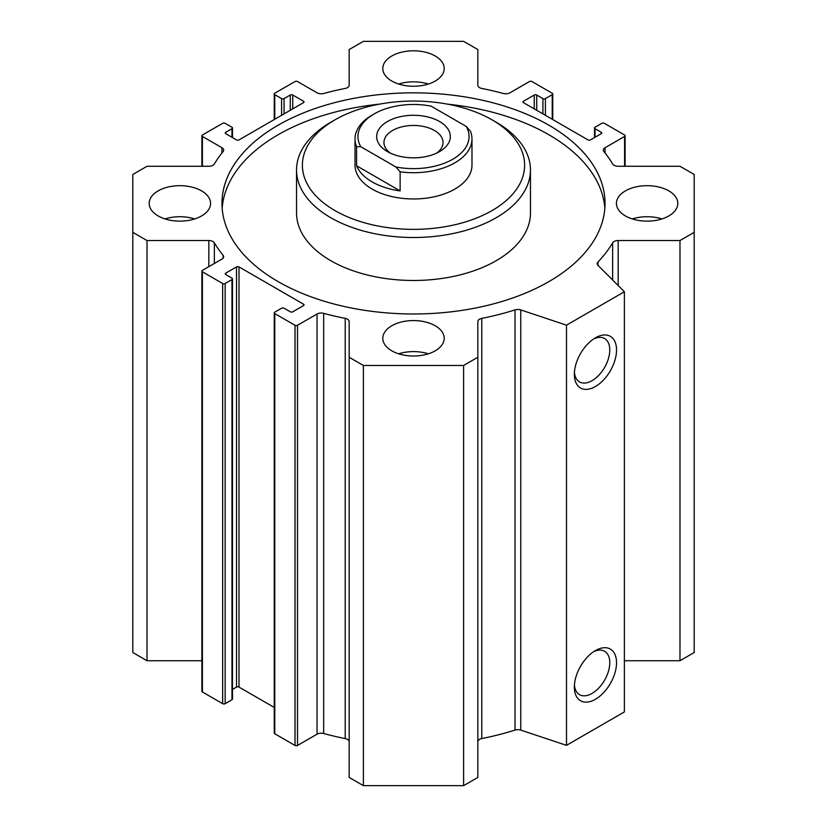 <?xml version="1.0" encoding="UTF-8"?>
<svg xmlns="http://www.w3.org/2000/svg" width="827" height="827" viewBox="0 0 827 827"><rect width="100%" height="100%" fill="white"/><g stroke="black" fill="none" stroke-linecap="round" stroke-linejoin="round"><path stroke-width="1.24" d="M624.385 660.732L679.98 660.732L694.194 652.524L694.194 232.335L679.98 240.543L618.172 240.543A5.851 3.38 0 0 0 612.642 242.828A210.523 121.548 180 0 1 597.931 262.025A5.851 3.38 0 0 0 597.197 263.648A5.851 3.38 0 0 0 597.983 265.343L624.385 291.745L566.495 325.166L520.762 309.918A5.851 3.38 0 0 0 515.025 309.887A210.523 121.548 180 0 1 481.779 318.385A5.851 3.38 0 0 0 477.83 321.579L477.83 357.264L463.606 365.472L363.394 365.472L349.17 357.264L349.17 321.579A5.851 3.38 0 0 0 345.221 318.385A210.523 121.548 180 0 1 323.677 313.34A5.851 3.38 0 0 0 317.051 314.002L297.513 325.28A1.757 1.013 180 0 1 295.032 325.28L274.771 313.588A1.757 1.013 180 0 1 274.254 312.875A1.757 1.013 180 0 1 274.771 312.151L281.593 308.213A1.757 1.013 180 0 1 284.075 308.213L290.277 311.8A1.757 1.013 0 0 0 292.758 311.8L303.509 305.587A1.757 1.013 0 0 0 304.026 304.874A1.757 1.013 0 0 0 303.509 304.16L239.003 266.914A1.757 1.013 0 0 0 236.522 266.914L225.771 273.117A1.757 1.013 0 0 0 225.254 273.84A1.757 1.013 0 0 0 225.771 274.554L231.974 278.13A1.757 1.013 180 0 1 232.48 278.854A1.757 1.013 180 0 1 231.974 279.567L225.151 283.506A1.757 1.013 180 0 1 222.67 283.506L202.408 271.804A1.757 1.013 180 0 1 201.891 271.091A1.757 1.013 180 0 1 202.408 270.377L221.946 259.089A5.851 3.38 0 0 0 223.662 256.711A5.851 3.38 0 0 0 223.094 255.264A210.523 121.548 180 0 1 214.358 242.828A5.851 3.38 0 0 0 208.828 240.543L147.02 240.543L132.806 232.335L132.806 174.476L147.02 166.268L208.828 166.268A5.851 3.38 0 0 0 214.358 163.994A210.523 121.548 180 0 1 223.094 151.558A5.851 3.38 0 0 0 223.662 150.111A5.851 3.38 0 0 0 221.946 147.723L202.408 136.445A1.757 1.013 180 0 1 201.891 135.731A1.757 1.013 180 0 1 202.408 135.008L222.67 123.316A1.757 1.013 180 0 1 225.151 123.316L231.974 127.255A1.757 1.013 180 0 1 232.48 127.968A1.757 1.013 180 0 1 231.974 128.681L225.771 132.268A1.757 1.013 0 0 0 225.254 132.982A1.757 1.013 0 0 0 225.771 133.695L236.522 139.908A1.757 1.013 0 0 0 239.003 139.908L303.509 102.662A1.757 1.013 0 0 0 304.026 101.948A1.757 1.013 0 0 0 303.509 101.235L292.758 95.022A1.757 1.013 0 0 0 290.277 95.022L284.075 98.609A1.757 1.013 180 0 1 281.593 98.609L274.771 94.66A1.757 1.013 180 0 1 274.254 93.947A1.757 1.013 180 0 1 274.771 93.234L295.032 81.532A1.757 1.013 180 0 1 297.513 81.532L317.051 92.82A5.851 3.38 0 0 0 323.677 93.482A210.523 121.548 180 0 1 345.221 88.437A5.851 3.38 0 0 0 349.17 85.243L349.17 49.558L363.394 41.35L463.606 41.35L477.83 49.558L477.83 85.243A5.851 3.38 0 0 0 481.779 88.437A210.523 121.548 180 0 1 503.323 93.482A5.851 3.38 0 0 0 509.949 92.82L529.487 81.532A1.757 1.013 180 0 1 531.968 81.532L552.229 93.234A1.757 1.013 180 0 1 552.746 93.947A1.757 1.013 180 0 1 552.229 94.66L545.407 98.609A1.757 1.013 180 0 1 542.926 98.609L536.723 95.022A1.757 1.013 0 0 0 534.242 95.022L523.491 101.235A1.757 1.013 0 0 0 522.974 101.948A1.757 1.013 0 0 0 523.491 102.662L587.997 139.908A1.757 1.013 0 0 0 590.478 139.908L601.229 133.695A1.757 1.013 0 0 0 601.746 132.982A1.757 1.013 0 0 0 601.229 132.268L595.026 128.681A1.757 1.013 180 0 1 594.52 127.968A1.757 1.013 180 0 1 595.026 127.255L601.849 123.316A1.757 1.013 180 0 1 604.33 123.316L624.592 135.008A1.757 1.013 180 0 1 625.109 135.731A1.757 1.013 180 0 1 624.592 136.445L605.054 147.723A5.851 3.38 0 0 0 603.338 150.111A5.851 3.38 0 0 0 603.906 151.558A210.523 121.548 180 0 1 612.642 163.994A5.851 3.38 0 0 0 618.172 166.268L679.98 166.268L694.194 174.476L694.194 232.335M477.83 741.757A5.851 3.38 180 0 1 481.779 738.563A210.523 121.548 0 0 0 515.025 730.065A5.851 3.38 180 0 1 520.762 730.107L566.495 745.344L624.385 711.923L624.385 291.745M349.17 357.264L349.17 777.442L363.394 785.65L463.606 785.65L477.83 777.442L477.83 357.264M274.254 312.875L274.254 733.053A1.757 1.013 0 0 0 274.771 733.766L295.032 745.468A1.757 1.013 0 0 0 297.513 745.468L317.051 734.18A5.851 3.38 180 0 1 323.677 733.518A210.523 121.548 0 0 0 345.221 738.563A5.851 3.38 180 0 1 349.17 741.757M232.48 689.429L236.522 687.092A1.757 1.013 180 0 1 239.003 687.092L274.254 707.447M201.891 271.091L201.891 691.269A1.757 1.013 0 0 0 202.408 691.992L222.67 703.684A1.757 1.013 0 0 0 225.151 703.684L231.974 699.745A1.757 1.013 0 0 0 232.48 699.032L232.48 278.854M132.806 232.335L132.806 652.524L147.02 660.732L201.891 660.732M222.163 208.187A191.523 110.57 180 0 1 379.448 104.15M447.552 104.15A191.523 110.57 180 0 1 604.837 208.187M278.079 281.593A191.523 110.57 180 0 1 221.977 203.411A191.523 110.57 180 0 1 413.5 92.841A191.523 110.57 180 0 1 605.023 203.411A191.523 110.57 180 0 1 486.793 305.566A191.523 110.57 180 0 1 278.079 281.593M296.542 169.99L296.542 212.963A116.958 67.525 0 0 0 330.8 260.701A116.958 67.525 0 0 0 496.2 260.701A116.958 67.525 0 0 0 530.458 212.963L530.458 169.99A116.958 67.525 180 0 1 496.2 217.728A116.958 67.525 180 0 1 368.739 232.366A116.958 67.525 180 0 1 296.542 169.99A116.958 67.525 180 0 1 330.8 122.241L334.935 119.853A111.107 64.144 180 0 1 492.065 119.853A111.107 64.144 180 0 1 492.065 210.575A111.107 64.144 180 0 1 334.935 210.575A111.107 64.144 180 0 1 334.935 119.853M165.028 218.928A30.702 17.729 180 0 1 194.707 218.928M158.164 215.94A30.702 17.729 180 0 1 149.17 203.411A30.702 17.729 180 0 1 179.873 185.682A30.702 17.729 180 0 1 210.575 203.411A30.702 17.729 180 0 1 191.616 219.786A30.702 17.729 180 0 1 158.164 215.94M632.293 218.928A30.702 17.729 180 0 1 661.972 218.928M625.419 215.94A30.702 17.729 180 0 1 616.425 203.411A30.702 17.729 180 0 1 647.127 185.682A30.702 17.729 180 0 1 677.83 203.411A30.702 17.729 180 0 1 658.881 219.786A30.702 17.729 180 0 1 625.419 215.94M398.666 353.811A30.702 17.729 180 0 1 428.334 353.811M391.791 350.824A30.702 17.729 180 0 1 382.798 338.295A30.702 17.729 180 0 1 413.5 320.566A30.702 17.729 180 0 1 444.202 338.295A30.702 17.729 180 0 1 425.254 354.669A30.702 17.729 180 0 1 391.791 350.824M398.666 84.044A30.702 17.729 180 0 1 428.334 84.044M391.791 81.056A30.702 17.729 180 0 1 382.798 68.527A30.702 17.729 180 0 1 413.5 50.798A30.702 17.729 180 0 1 444.202 68.527A30.702 17.729 180 0 1 425.254 84.902A30.702 17.729 180 0 1 391.791 81.056M400.134 171.82A58.479 33.762 0 0 0 471.979 138.946L471.979 165.214A58.479 33.762 180 0 1 454.85 189.083A58.479 33.762 180 0 1 391.119 196.402A58.479 33.762 180 0 1 355.021 165.214L355.021 138.946A58.479 33.762 0 0 0 356.571 146.668L360.81 146.73L395.895 166.982L400.134 171.82L400.134 190.913A58.479 33.762 180 0 1 356.571 165.762L400.134 190.913M492.065 119.853L496.2 122.241A116.958 67.525 180 0 1 530.458 169.99M574.351 374.342A29.824 17.222 -60 0 1 595.44 337.819A29.824 17.222 -60 0 1 616.528 349.997A29.824 17.222 -60 0 1 595.44 386.519A29.824 17.222 -60 0 1 574.351 374.342M574.424 372.264A25.048 14.462 120 0 0 579.541 381.909A25.048 14.462 120 0 0 604.589 367.446A25.048 14.462 120 0 0 604.589 338.532A25.048 14.462 120 0 0 593.683 338.925M574.351 687.092A29.824 17.222 -60 0 1 595.44 650.57A29.824 17.222 -60 0 1 616.528 662.747A29.824 17.222 -60 0 1 595.44 699.27A29.824 17.222 -60 0 1 574.351 687.092M574.424 685.014A25.048 14.462 120 0 0 579.541 694.659A25.048 14.462 120 0 0 604.589 680.197A25.048 14.462 120 0 0 604.589 651.273A25.048 14.462 120 0 0 593.683 651.666M679.98 660.732L679.98 240.543M566.495 745.344L566.495 325.166M463.606 785.65L463.606 365.472M363.394 785.65L363.394 365.472M147.02 660.732L147.02 240.543M471.979 138.946A58.479 33.762 0 0 0 470.429 131.235L466.19 126.397L431.105 106.145A55.554 32.077 180 0 0 374.217 113.878L372.15 115.077A58.479 33.762 0 0 0 355.021 138.946M356.571 165.762L356.571 146.668M466.19 126.397A55.554 32.077 180 0 1 452.782 159.239A55.554 32.077 180 0 1 395.895 166.982M360.81 146.73A55.554 32.077 180 0 1 374.217 113.878M439.55 151.599A36.843 21.275 180 0 1 387.45 151.599A36.843 21.275 180 0 1 387.45 121.517A36.843 21.275 180 0 1 439.55 121.517A36.843 21.275 180 0 1 439.55 151.599L439.55 151.599M436.687 153.088A29.545 17.057 0 0 0 443.045 142.513A29.545 17.057 0 0 0 413.5 125.456A29.545 17.057 0 0 0 383.955 142.513A29.545 17.057 0 0 0 390.313 153.088M552.229 119.253L552.229 94.66M545.407 115.315L545.407 98.609M542.926 113.888L542.926 98.609M536.723 110.301L536.723 95.022M534.242 108.875L534.242 95.022M523.491 102.662L523.491 101.235M601.229 133.695L601.229 132.268M595.026 137.282L595.026 128.681M624.592 166.268L624.592 136.445M605.054 152.985L605.054 147.723M618.172 285.532L618.172 240.543M612.642 280.002L612.642 242.828M597.931 265.281L597.931 262.025M303.509 102.662L303.509 101.235M292.758 108.875L292.758 95.022M290.277 110.301L290.277 95.022M284.075 113.888L284.075 98.609M281.593 115.315L281.593 98.609M274.771 119.253L274.771 94.66M520.762 730.107L520.762 309.918M515.025 730.065L515.025 309.887M481.779 738.563L481.779 318.385M345.221 738.563L345.221 318.385M323.677 733.518L323.677 313.34M317.051 734.18L317.051 314.002M297.513 745.468L297.513 325.28M295.032 745.468L295.032 325.28M274.771 733.766L274.771 313.588M303.509 305.587L303.509 304.16M239.003 687.092L239.003 266.914M236.522 687.092L236.522 266.914M225.771 274.554L225.771 273.117M231.974 699.745L231.974 279.567M225.151 703.684L225.151 283.506M222.67 703.684L222.67 283.506M202.408 691.992L202.408 271.804M223.094 258.148L223.094 255.264M214.358 263.472L214.358 242.828M208.828 266.666L208.828 240.543M221.946 152.985L221.946 147.723M202.408 166.268L202.408 136.445M231.974 137.282L231.974 128.681M225.771 133.695L225.771 132.268M552.746 119.553L552.746 93.947M594.52 137.571L594.52 127.968M625.109 166.268L625.109 135.731M274.254 119.553L274.254 93.947M201.891 166.268L201.891 135.731M232.48 137.571L232.48 127.968"/></g></svg>
